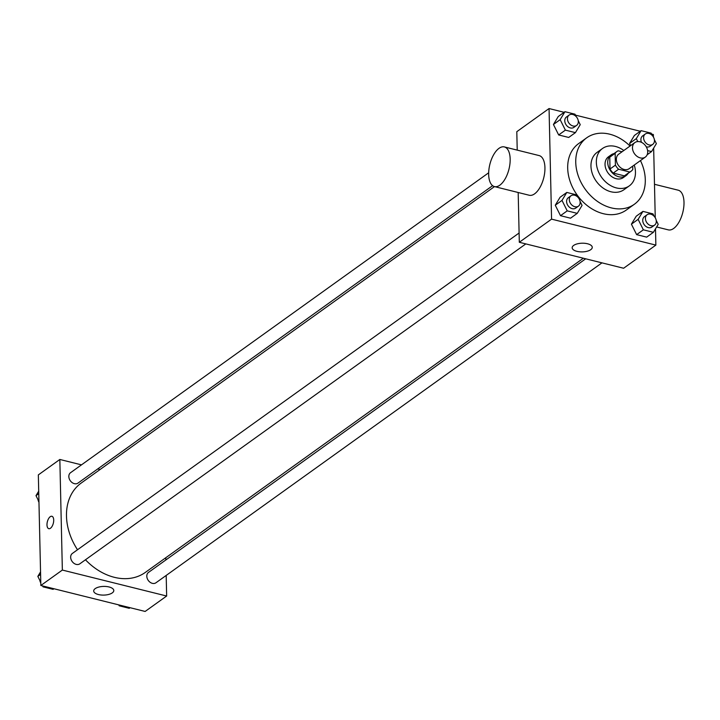 <?xml version="1.0" encoding="UTF-8"?>
<svg xmlns="http://www.w3.org/2000/svg" width="720" height="720" viewBox="0 0 720 720"><rect width="100%" height="100%" fill="white"/><g stroke="black" fill="none" stroke-linecap="round" stroke-linejoin="round"><path stroke-width="1.08" d="M632.484 147.942A8.946 6.822 -125.7 0 1 634.878 142.569A8.946 6.822 -125.7 0 1 645.633 145.863A8.946 6.822 -125.7 0 1 645.309 157.104A8.946 6.822 -125.7 0 1 637.155 156.429A8.946 6.822 -125.7 0 1 632.484 147.942M645.309 157.104L629.181 168.669A8.946 6.822 -125.7 0 1 621.027 167.994A8.946 6.822 -125.7 0 1 616.356 159.507A8.946 6.822 -125.7 0 1 618.75 154.134L634.878 142.569M631.044 171.27L625.671 175.122A12.141 9.261 -125.7 0 1 624.375 175.86L613.224 173.088L618.597 169.227L629.748 172.008A12.141 9.261 -125.7 0 0 631.044 171.27A12.141 9.261 -125.7 0 0 632.79 169.479L632.718 166.131M622.053 151.767L618.183 150.795A12.141 9.261 -125.7 0 0 616.887 151.533A12.141 9.261 -125.7 0 0 615.141 153.324L615.411 165.15A12.141 9.261 -125.7 0 0 618.597 169.227M615.141 153.324L609.759 157.185L610.029 169.002L615.411 165.15M609.759 157.185A12.141 9.261 -125.7 0 1 611.514 155.394L616.887 151.533M613.224 173.088A12.141 9.261 -125.7 0 1 610.029 169.002M613.971 153.621A12.78 9.738 54.3 0 0 611.145 154.872A12.78 9.738 54.3 0 0 610.677 170.937A12.78 9.738 54.3 0 0 626.04 175.644A12.78 9.738 54.3 0 0 628.128 173.358M626.04 175.644L623.349 177.57A12.78 9.738 -125.7 0 1 611.712 176.607A12.78 9.738 -125.7 0 1 605.034 164.484A12.78 9.738 -125.7 0 1 608.454 156.807L611.145 154.872M624.375 175.86L629.748 172.008M623.808 150.507A22.995 17.532 54.3 0 0 615.429 146.448A22.995 17.532 54.3 0 0 602.496 148.5A22.995 17.532 54.3 0 0 601.659 177.408A22.995 17.532 54.3 0 0 629.307 185.877A22.995 17.532 54.3 0 0 634.239 165.042M602.496 148.5L597.123 152.352A22.995 17.532 54.3 0 0 596.277 181.26A22.995 17.532 54.3 0 0 623.934 189.729L629.307 185.877M630.027 146.052A40.887 31.167 54.3 0 0 609.687 134.181A40.887 31.167 54.3 0 0 586.692 137.817A40.887 31.167 54.3 0 0 585.198 189.207A40.887 31.167 54.3 0 0 634.356 204.264A40.887 31.167 54.3 0 0 640.449 160.587M634.356 204.264L626.292 210.051A40.887 31.167 -125.7 0 1 589.05 206.964A40.887 31.167 -125.7 0 1 567.693 168.174A40.887 31.167 -125.7 0 1 578.628 143.604L586.692 137.817M652.356 135.585L651.141 133.146L641.106 130.653L634.383 135.468L629.577 143.442L630.657 145.593L629.577 143.442L636.3 138.618L637.767 141.561M654.192 216.315L652.977 213.885L642.942 211.383L636.219 216.207L631.413 224.172L636.633 234.639L646.677 237.132L653.391 232.317L658.206 224.352L656.19 220.329M564.129 112.302L549.054 108.549L551.565 219.141L655.866 245.106L655.497 228.834M655.245 217.755L653.661 148.095M653.409 137.016L653.355 134.514L651.609 134.073M640.269 131.256L575.469 115.128M576.225 116.631L575.001 114.201L564.966 111.699L558.252 116.523L553.437 124.488L558.666 134.955L568.701 137.448L575.424 132.633L580.23 124.659L578.223 120.645M578.052 197.37L576.837 194.931L566.802 192.429L560.079 197.253L555.273 205.218L560.502 215.685L570.537 218.187L577.251 213.363L582.066 205.398L580.059 201.375M517.221 150.129L516.798 131.688L549.054 108.549M518.184 192.501L519.309 242.28L623.61 268.245L655.866 245.106M519.309 242.28L551.565 219.141M573.669 245.421A10.053 4.347 -1.3 0 1 584.91 243.315A10.053 4.347 -1.3 0 1 592.263 247.32A10.053 4.347 -1.3 0 1 582.309 251.892A10.053 4.347 -1.3 0 1 572.166 247.779A10.053 4.347 -1.3 0 1 573.669 245.421M504.36 146.925L539.118 155.574A20.448 9.855 104 0 1 543.744 177.795A20.448 9.855 104 0 1 529.245 195.255L494.478 186.597A20.448 9.855 104 0 1 488.664 174.474A20.448 9.855 104 0 1 504.36 146.925A20.448 9.855 104 0 1 508.977 169.137A20.448 9.855 104 0 1 494.478 186.597M656.622 226.962L668.313 229.869A20.448 9.855 -76 0 0 684 202.32A20.448 9.855 -76 0 0 678.186 190.188L654.489 184.293M77.517 549.756A54.99 41.922 -125.7 0 1 66.483 516.105A54.99 41.922 -125.7 0 1 81.189 483.057L494.487 186.597M583.344 258.219L145.296 572.436A54.99 41.922 -125.7 0 1 85.464 559.782M519.102 233.001L72.369 553.446A6.39 4.869 54.3 0 0 72.135 561.474A6.39 4.869 54.3 0 0 79.812 563.832L525.825 243.9M492.606 185.679L77.985 483.093A6.39 4.869 -125.7 0 1 72.162 482.616A6.39 4.869 -125.7 0 1 68.832 476.55A6.39 4.869 -125.7 0 1 70.533 472.716L488.673 172.782M601.965 262.854L155.952 582.777A6.39 4.869 -125.7 0 1 150.138 582.3A6.39 4.869 -125.7 0 1 146.799 576.234A6.39 4.869 -125.7 0 1 148.509 572.4L585.684 258.804M100.107 469.494L97.758 468.909M81.486 464.859L59.841 459.468L62.352 570.06L166.653 596.025L166.185 575.442M165.834 559.971L165.78 557.739M166.653 596.025L145.143 611.451L40.851 585.486L38.34 474.894L59.841 459.468M40.851 585.486L62.352 570.06M95.202 588.627A10.053 4.347 -1.3 0 1 106.452 586.521A10.053 4.347 -1.3 0 1 113.796 590.526A10.053 4.347 -1.3 0 1 103.842 595.098A10.053 4.347 -1.3 0 1 93.699 590.985A10.053 4.347 -1.3 0 1 95.202 588.627M48.807 528.678A6.39 3.078 104 0 1 46.989 524.889A6.39 3.078 104 0 1 51.885 516.276A6.39 3.078 104 0 1 53.334 523.224A6.39 3.078 104 0 1 48.798 528.678A6.39 3.078 104 0 1 46.98 524.889A6.39 3.078 104 0 1 51.894 516.285M42.597 585.927L43.056 586.854L53.091 589.347L53.937 588.744M40.536 571.905L37.836 576.387L40.77 582.273M37.836 576.387L40.599 574.407M43.056 586.854L43.902 586.251M40.788 582.984A6.39 4.869 -125.7 0 1 39.843 580.401M118.737 604.872L119.196 605.799L129.231 608.301L130.077 607.698M119.196 605.799L120.033 605.196M38.709 491.166L36 495.648L38.943 501.543M36 495.648L38.763 493.668M38.961 502.245A6.39 4.869 -125.7 0 1 38.007 499.671M566.802 192.429L561.996 200.403L567.216 210.861L577.251 213.363M578.439 206.163L575.748 208.089A6.39 4.869 -125.7 0 1 569.934 207.603A6.39 4.869 -125.7 0 1 566.595 201.546A6.39 4.869 -125.7 0 1 568.305 197.703L570.996 195.777A6.39 4.869 -125.7 0 1 578.673 198.135A6.39 4.869 -125.7 0 1 578.439 206.163A6.39 4.869 -125.7 0 1 572.625 205.677A6.39 4.869 -125.7 0 1 569.286 199.62A6.39 4.869 -125.7 0 1 570.996 195.777M560.079 197.253L555.273 205.218L561.996 200.403M555.273 205.218L560.502 215.685L567.216 210.861M560.502 215.685L570.537 218.187M642.942 211.383L638.127 219.348L643.356 229.815L653.391 232.317M654.579 225.117L651.888 227.043A6.39 4.869 -125.7 0 1 646.074 226.557A6.39 4.869 -125.7 0 1 642.735 220.5A6.39 4.869 -125.7 0 1 644.445 216.657L647.127 214.731A6.39 4.869 -125.7 0 1 654.813 217.08A6.39 4.869 -125.7 0 1 654.579 225.117A6.39 4.869 -125.7 0 1 648.756 224.631A6.39 4.869 -125.7 0 1 645.426 218.565A6.39 4.869 -125.7 0 1 647.127 214.731M636.219 216.207L631.413 224.172L638.127 219.348M631.413 224.172L636.633 234.639L643.356 229.815M636.633 234.639L646.677 237.132M564.966 111.699L560.16 119.664L565.389 130.131L575.424 132.633M576.612 125.424L573.921 127.359A6.39 4.869 -125.7 0 1 568.098 126.873A6.39 4.869 -125.7 0 1 564.768 120.816A6.39 4.869 -125.7 0 1 566.469 116.973L569.16 115.047A6.39 4.869 -125.7 0 1 576.837 117.396A6.39 4.869 -125.7 0 1 576.612 125.424A6.39 4.869 -125.7 0 1 570.789 124.947A6.39 4.869 -125.7 0 1 567.45 118.881A6.39 4.869 -125.7 0 1 569.16 115.047M558.252 116.523L553.437 124.488L560.16 119.664M553.437 124.488L558.666 134.955L565.389 130.131M558.666 134.955L568.701 137.448M647.604 150.597L651.564 151.578L656.37 143.613L654.363 139.599M641.106 130.653L636.3 138.618M641.466 142.326A6.39 4.869 -125.7 0 1 640.899 139.761A6.39 4.869 -125.7 0 1 642.609 135.927L645.3 134.001A6.39 4.869 -125.7 0 1 652.977 136.35A6.39 4.869 -125.7 0 1 652.743 144.378A6.39 4.869 -125.7 0 1 646.929 143.901A6.39 4.869 -125.7 0 1 643.59 137.835A6.39 4.869 -125.7 0 1 645.3 134.001M652.743 144.378L650.061 146.304A6.39 4.869 -125.7 0 1 646.254 146.817M634.383 135.468L629.577 143.442M647.163 154.737L651.564 151.578"/></g></svg>
